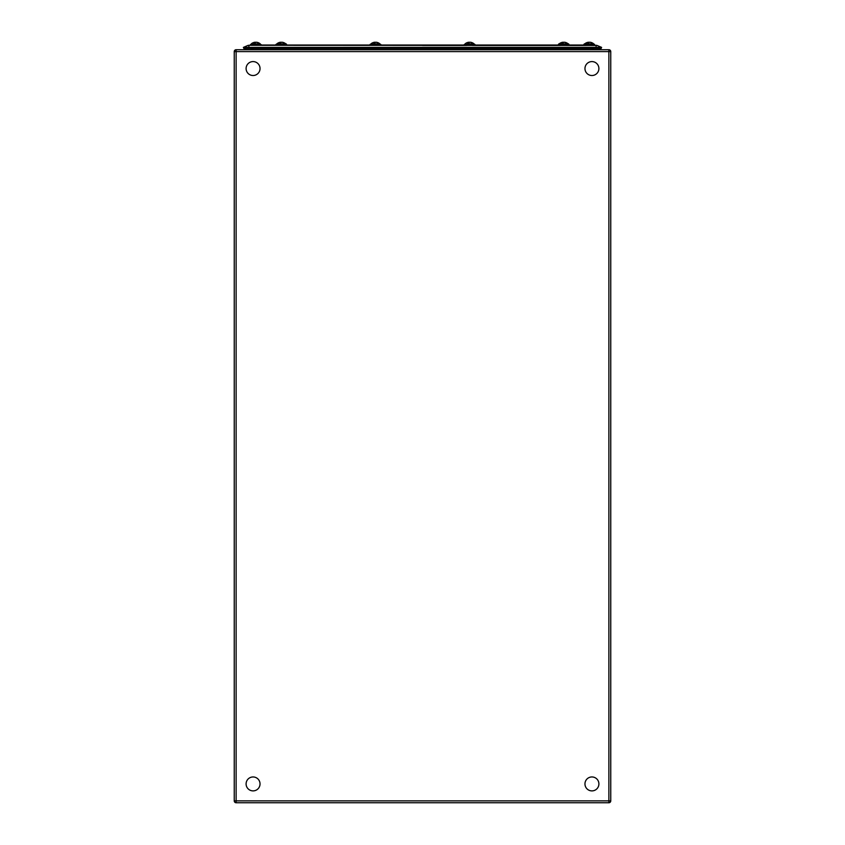 <?xml version="1.0" encoding="UTF-8"?>
<svg xmlns="http://www.w3.org/2000/svg" width="845" height="845" viewBox="0 0 845 845"><rect width="100%" height="100%" fill="white"/><g stroke="black" fill="none" stroke-linecap="round" stroke-linejoin="round"><path stroke-width="1.27" d="M236.125 49.728L608.875 49.728A1.88 1.88 0 0 1 610.755 51.608A1.88 1.88 0 0 0 608.875 49.728L608.875 51.608L236.125 51.608L236.125 802.75L608.875 802.75A1.88 1.88 0 0 0 610.755 800.87L610.755 51.608L610.755 800.87A1.88 1.88 0 0 1 608.875 802.75L236.125 802.75A1.88 1.88 0 0 1 234.245 800.87L234.245 51.608A1.88 1.88 0 0 1 236.125 49.728L236.125 51.608L234.245 51.608A1.88 1.88 0 0 1 236.125 49.728M250.88 45.017L593.94 45.017M592.102 45.461L596.285 45.303A2.07 2.07 122.8 0 1 597.098 45.461L248.715 45.303A2.07 2.07 -119.7 0 0 247.902 45.461A2.07 2.07 -119.7 0 1 248.715 45.303M584.518 45.017L568.041 45.017M558.989 45.017L474.267 45.303M464.856 45.017L380.144 45.017M380.324 45.017L380.789 44.362L370.078 44.362L380.789 44.553L370.078 44.553L370.733 45.303L285.652 45.017M276.6 45.303L260.661 45.017M596.105 48.419L596.105 47.383L243.392 47.383L243.825 48.419L243.392 47.383L247.902 45.461L248.895 45.461L248.895 48.419L601.175 48.419L601.608 47.383L601.175 48.419M243.825 48.419L248.895 48.419M596.105 45.461L596.105 47.383L601.608 47.383L597.098 45.461L601.608 47.383M598.894 49.728A4.14 4.14 0 0 0 599.939 48.419A4.14 4.14 0 0 1 598.894 49.728M245.061 48.419A4.14 4.14 0 0 0 246.106 49.728A4.14 4.14 0 0 1 245.061 48.419A4.14 4.14 0 0 0 246.106 49.728M252.423 48.419A4.14 4.14 0 0 1 251.366 49.728A4.14 4.14 0 0 0 252.423 48.419M593.634 49.728A4.14 4.14 0 0 1 592.577 48.419M598.809 785.016A6.961 6.961 0 0 1 590.835 790.804A6.961 6.961 0 0 1 585.046 782.829A6.961 6.961 0 0 1 593.021 777.041A6.961 6.961 0 0 1 598.809 785.016M259.5 786.589A6.961 6.961 0 0 1 250.405 790.36A6.961 6.961 0 0 1 246.634 781.255A6.961 6.961 0 0 1 255.739 777.495A6.961 6.961 0 0 1 259.5 786.589M598.366 71.223A6.961 6.961 0 0 1 589.261 74.983A6.961 6.961 0 0 1 585.5 65.878A6.961 6.961 0 0 1 594.595 62.118A6.961 6.961 0 0 1 598.366 71.223M259.5 71.223A6.961 6.961 0 0 1 250.405 74.983A6.961 6.961 0 0 1 246.634 65.878A6.961 6.961 0 0 1 255.739 62.118A6.961 6.961 0 0 1 259.5 71.223M282.103 42.313L282.103 42.25A6.845 6.327 90 0 1 282.906 42.387A6.876 6.876 0 0 1 285.821 43.887L275.956 44.362L286.666 44.553L286.191 43.887L283.719 43.887L285.821 43.887A6.876 6.876 0 0 0 282.906 42.387A6.845 6.327 90 0 1 283.719 42.641A6.454 2.472 -90 0 0 283.476 42.609A6.876 6.348 90 0 1 285.483 43.887L276.79 43.887A6.876 6.876 0 0 1 279.706 42.387A6.845 6.327 -90 0 0 278.903 42.641A6.845 6.327 -90 0 1 279.706 42.387A6.876 6.876 0 0 0 276.79 43.887M283.476 42.609A6.454 2.472 -90 0 0 283.244 42.641A6.845 6.327 90 0 0 281.638 42.25A6.845 2.619 -90 0 0 280.973 42.641A6.454 5.968 -90 0 0 279.843 42.641A6.845 2.619 90 0 1 280.508 42.25A6.845 6.327 -90 0 0 279.706 42.387A6.845 6.327 -90 0 1 280.508 42.25L280.508 42.609M593.739 43.887L584.339 43.887L593.739 43.887M584.719 43.887L586.821 43.887M591.637 43.887L593.401 43.887A6.876 6.348 90 0 0 591.405 42.609A6.454 2.472 -90 0 1 591.637 42.641A6.845 6.327 90 0 0 590.032 42.25L590.032 42.313M585.057 43.887L584.708 43.887A6.876 6.876 0 0 1 587.634 42.387A6.845 6.327 -90 0 0 586.821 42.641M589.229 42.387A6.845 2.619 90 0 0 588.902 42.25A6.845 6.327 -90 0 0 588.426 42.313M588.426 42.609L588.426 42.25A6.845 6.327 -90 0 0 587.634 42.387M588.426 42.25A6.845 2.619 90 0 0 587.761 42.641A6.454 5.968 -90 0 1 588.891 42.641A6.845 2.619 -90 0 1 589.556 42.25A6.845 6.327 90 0 1 591.173 42.641A6.454 2.472 -90 0 1 591.405 42.609M587.286 43.887L590.032 43.887M467.158 43.887L471.975 43.887M469.566 42.387A6.845 2.619 90 0 0 469.228 42.25A6.845 6.327 -90 0 0 468.764 42.313M470.359 42.313L470.359 42.25A6.845 6.327 90 0 1 471.975 42.641A6.454 2.472 -90 0 0 471.742 42.609A6.876 6.348 90 0 1 473.739 43.887M468.764 42.609L468.764 42.25A6.845 6.327 -90 0 0 467.158 42.641A6.845 6.327 -90 0 1 467.972 42.387A6.876 6.876 0 0 0 465.046 43.887M467.972 42.387A6.845 6.327 -90 0 1 468.764 42.25A6.845 2.619 90 0 0 468.098 42.641A6.454 5.968 -90 0 1 469.228 42.641A6.845 2.619 -90 0 1 469.894 42.25A6.845 6.327 90 0 1 471.499 42.641A6.454 2.472 -90 0 1 471.742 42.609M566.097 43.887L562.221 43.887M559.517 43.887L559.179 43.887A6.876 6.876 0 0 1 562.094 42.387A6.845 6.327 -90 0 1 562.897 42.25A6.845 6.327 -90 0 0 561.281 42.641A6.845 6.327 -90 0 1 562.094 42.387A6.876 6.876 0 0 0 559.179 43.887L567.861 43.887A6.876 6.348 90 0 0 565.865 42.609A6.454 2.472 -90 0 1 566.097 42.641A6.845 6.327 90 0 0 564.492 42.25L564.492 42.313M377.842 43.887L373.025 43.887M374.641 42.609L374.641 42.25A6.845 6.327 -90 0 0 373.839 42.387A6.876 6.876 0 0 0 370.913 43.887L379.606 43.887A6.876 6.348 90 0 0 377.609 42.609A6.454 2.472 -90 0 1 377.842 42.641A6.845 6.327 90 0 0 376.236 42.25L376.236 42.313M375.433 42.387A6.845 2.619 90 0 0 375.106 42.25A6.845 6.327 -90 0 0 374.641 42.313M373.839 42.387A6.845 6.327 -90 0 0 373.025 42.641A6.845 6.327 -90 0 1 374.641 42.25A6.845 2.619 90 0 0 373.965 42.641A6.454 5.968 -90 0 1 375.095 42.641A6.845 2.619 -90 0 1 375.771 42.25A6.845 6.327 90 0 1 377.377 42.641A6.454 2.472 -90 0 1 377.609 42.609M281.311 42.387A6.845 2.619 90 0 0 280.973 42.25A6.845 6.327 -90 0 0 280.508 42.313M278.903 43.887L281.649 43.887M282.103 43.887L283.719 43.887M256.574 42.313L256.574 42.25A6.845 6.327 90 0 1 257.366 42.387A6.876 6.876 0 0 1 260.292 43.887L251.25 43.887A6.876 6.876 0 0 1 254.176 42.387A6.845 6.327 -90 0 0 253.363 42.641M255.771 42.387A6.845 2.619 90 0 0 255.443 42.25A6.845 6.327 -90 0 0 254.968 42.313M257.366 42.387A6.845 6.327 90 0 1 258.179 42.641A6.454 2.472 -90 0 0 257.947 42.609A6.876 6.348 90 0 1 259.943 43.887M254.968 42.609L254.968 42.25A6.845 6.327 -90 0 0 254.176 42.387M254.968 42.25A6.845 2.619 90 0 0 254.303 42.641A6.454 5.968 -90 0 1 255.433 42.641A6.845 2.619 -90 0 1 256.098 42.25A6.845 6.327 90 0 1 257.714 42.641A6.454 2.472 -90 0 1 257.947 42.609M565.294 42.387A6.876 6.876 0 0 1 568.21 43.887L558.809 43.887L558.334 44.553L569.044 44.553L568.579 43.887M563.689 42.387A6.845 2.619 90 0 0 563.361 42.25A6.845 6.327 -90 0 0 562.897 42.313M565.865 42.609A6.454 2.472 -90 0 0 565.632 42.641A6.845 6.327 90 0 0 564.027 42.25A6.845 2.619 -90 0 0 563.351 42.641A6.454 5.968 -90 0 0 562.221 42.641A6.845 2.619 90 0 1 562.897 42.25L562.897 42.609M562.897 43.887L564.492 43.887M236.125 802.75A1.88 1.88 0 0 1 234.245 800.87L608.875 800.87L608.875 51.608L610.755 51.608M610.755 800.87A1.88 1.88 0 0 1 608.875 802.75A1.88 1.88 0 0 0 610.755 800.87L608.875 800.87L608.875 802.75M422.5 45.461L466.693 45.461M472.439 45.461L560.816 45.461M566.562 45.461L586.356 45.461M252.93 48.419L252.93 49.728M592.07 49.728L592.07 48.419M583.874 44.553L594.584 44.362L583.874 44.362L584.339 45.017M464.211 44.553L474.922 44.362L464.211 44.553M275.956 44.553L286.666 44.553M261.126 44.553L250.416 44.553M593.75 43.887A6.876 6.876 0 0 0 590.824 42.387M474.087 43.887A6.876 6.876 0 0 0 471.161 42.387M379.954 43.887A6.876 6.876 0 0 0 377.028 42.387"/></g></svg>
